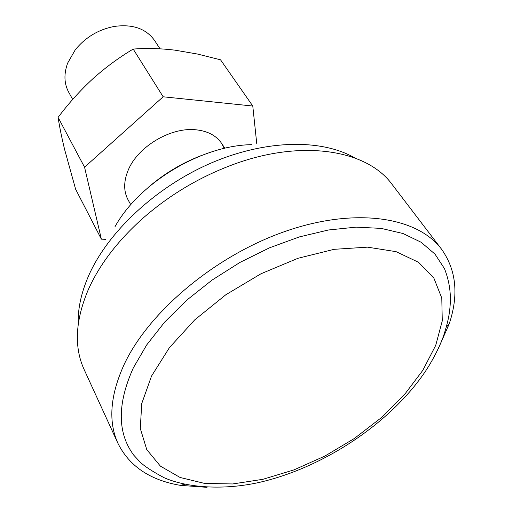<?xml version="1.0" encoding="UTF-8"?>
<svg xmlns="http://www.w3.org/2000/svg" width="513" height="513" viewBox="0 0 513 513"><rect width="100%" height="100%" fill="white"/><g stroke="black" fill="none" stroke-linecap="round" stroke-linejoin="round"><path stroke-width="0.77" d="M201.186 155.599C181.749 163.134 164.134 173.715 148.34 187.328M160.011 48.812L154.618 40.54C146.083 28.581 132.566 23.887 114.078 26.471C98.361 29.587 85.434 37.346 75.296 49.761L67.684 63.035C63.747 73.834 64.074 83.536 68.665 92.154L72.692 99.445M354.881 157.985C321.394 138.536 264.932 139.536 209.971 163.544C155.054 187.585 107.313 232.601 88.313 276.469C81.08 293.314 77.713 309.198 78.22 324.12M438.423 348.398L449.189 323.921C458.872 294.892 456.314 269.979 441.526 249.177C417.268 216.698 355.111 207.04 285.311 231.357C215.588 255.551 148.975 311.417 124.165 364.429C110.122 395.337 108.07 421.673 117.996 443.45C129.404 466.285 150.2 480.245 180.371 485.349L207.028 487.344M444.482 268.639L434.973 254.102L421.09 242.239L403.038 233.524L381.191 228.388L356.112 227.144L328.519 229.978L299.303 236.929L269.46 247.837L240.052 262.367L212.132 280.034L186.706 300.188L164.66 322.087L146.692 344.928L133.316 367.911C117.118 403.943 117.272 433.043 133.784 455.204L139.934 461.847C143.922 465.907 151.912 471.165 163.897 477.609C186.867 487.844 224.155 490.486 260.232 482.188C324.998 467.093 392.342 421.795 426.707 369.386C433.581 358.606 439.109 347.718 443.277 336.714C448.862 319.843 449.606 311.878 450.1 305.786C451.145 293.269 449.266 280.887 444.482 268.639M441.526 249.177L392.163 184.5C367.026 149.725 301.849 138.882 232.665 164.711C198.916 177.293 168.559 195.524 141.594 219.397C116.855 241.835 99.003 265.452 88.037 290.255C75.27 320.792 73.962 347.198 84.106 369.482L117.996 443.45M251.742 144.66C201.442 145.339 139.17 182.737 114.931 226.817M64.625 149.539L75.616 189.201L101.369 239.154L84.555 167.187L58.091 117.394C59.521 126.743 61.695 137.465 64.625 149.539M84.555 167.187L163.16 96.79L252.781 106.031L220.532 59.797L197.473 54.045L174.786 50.133C160.127 48.402 146.263 48.049 133.188 49.081C118.978 57.514 105.486 67.453 92.725 78.899C80.079 90.621 68.537 103.446 58.091 117.394M105.518 239.314L101.369 239.154M252.781 106.031L256.763 143.73M163.16 96.79L133.188 49.081M130.764 204.732L128.083 199.878C123.524 191.298 123.556 181.41 128.186 170.213C137.689 146.667 170.829 126.91 195.966 129.795C207.823 131.052 216.428 135.656 221.783 143.614L224.239 148.392M151.515 376.093L141.748 403.539L140.286 428.445L146.763 449.606L160.383 466.125L180.076 477.468L204.597 483.413L232.639 483.958L262.88 479.315L294.052 469.857L324.915 456.057L354.31 438.5L381.121 417.845L404.282 394.85L422.789 370.373L435.717 345.364L442.264 320.888L441.783 298.079L433.895 278.155L418.55 262.316L396.132 251.678L367.532 247.151L334.162 249.318L297.906 258.315L261.002 273.756L225.829 294.751L194.658 319.932L169.418 347.647L151.515 376.093M449.189 323.921L446.348 327.114M184.526 484.336L180.371 485.343M224.809 148.257L221.783 143.614"/></g></svg>
